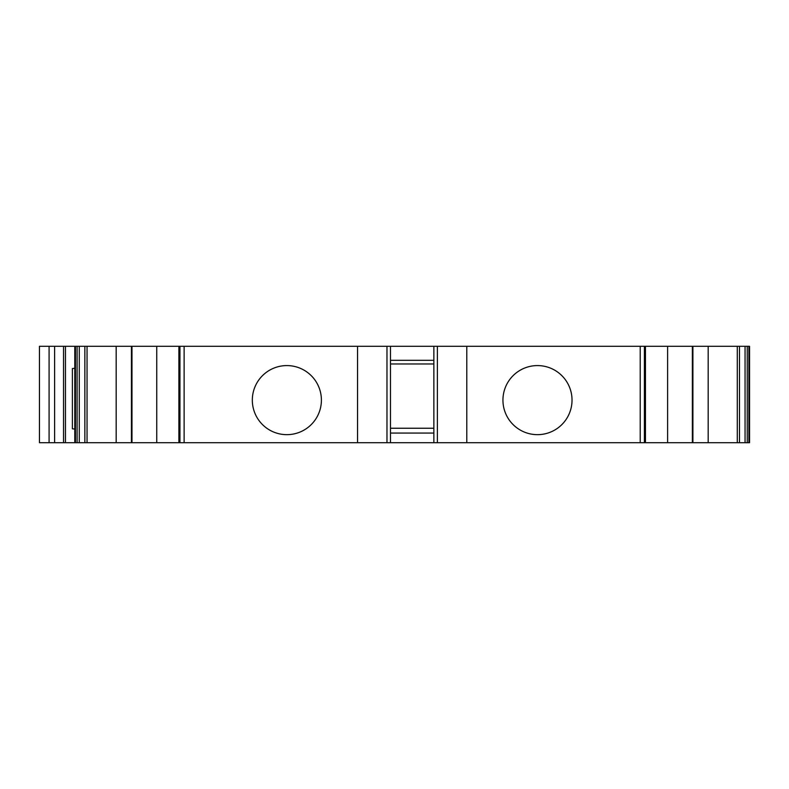 <?xml version="1.0" encoding="UTF-8"?>
<svg xmlns="http://www.w3.org/2000/svg" width="789" height="789" viewBox="0 0 789 789"><rect width="100%" height="100%" fill="white"/><g stroke="black" fill="none" stroke-linecap="round" stroke-linejoin="round"><path stroke-width="1.18" d="M537.487 365.583A34.538 34.538 0 0 0 502.938 400.122A34.538 34.538 0 0 0 537.487 434.66A34.538 34.538 0 0 0 572.025 400.122A34.538 34.538 0 0 0 537.487 365.583M286.861 365.583A34.538 34.538 0 0 0 252.322 400.122A34.538 34.538 0 0 0 286.861 434.66A34.538 34.538 0 0 0 321.399 400.122A34.538 34.538 0 0 0 286.861 365.583M131.98 346.302L131.98 442.698L178.896 442.698L178.896 346.302L131.438 346.302L131.438 442.698L79.285 442.698L79.285 346.302L77.095 346.302L77.095 442.698L79.285 442.698M644.396 346.302L645.234 346.302L645.234 442.698L644.396 442.698L644.396 346.302L179.951 346.302L179.951 442.698L179.113 442.698L178.896 346.302M692.91 346.302L745.053 346.302L745.053 442.698L692.91 442.698L692.91 346.302L645.234 346.302M747.252 346.302L748.909 346.302L748.909 442.698L747.252 442.698L747.252 346.302L745.053 346.302M748.909 442.698L749.55 442.698L749.55 346.302L748.909 346.302M49.086 346.302L39.45 346.302L39.45 442.698L49.086 442.698L49.086 346.302L63.544 346.302L63.544 442.698L49.086 442.698M77.095 442.698L75.438 442.698L75.438 346.302L63.544 346.302M75.438 346.302L77.095 346.302M79.285 346.302L131.438 346.302M179.113 346.302L179.951 346.302M390.486 346.302L390.486 442.698L357.545 442.698L357.545 346.302M390.486 360.317L433.861 360.317M437.372 346.302L437.372 442.698L433.861 442.698L433.861 346.302M437.372 442.698L466.792 442.698L466.792 346.302M644.396 442.698L466.792 442.698M667.612 346.302L667.612 442.698L645.451 442.698L645.451 346.302M667.612 442.698L692.357 442.698L692.357 346.302M708.177 442.698L708.177 346.302M74.797 346.302L74.797 442.698L63.544 442.698M74.797 368.305L72.391 368.552L72.391 428.802L74.797 429.048M116.17 346.302L116.17 442.698M156.735 442.698L156.735 346.302M357.545 442.698L179.951 442.698M433.861 442.698L390.486 442.698M131.98 442.698L131.438 442.698M74.797 442.698L75.438 442.698M745.053 442.698L747.252 442.698M692.91 442.698L692.357 442.698M433.861 363.976L390.486 363.976M433.861 433.062L390.486 433.062M390.486 428.24L433.861 428.24M386.975 442.698L386.975 346.302M640.214 346.302L640.214 442.698M737.291 346.302L737.291 442.698M54.619 442.698L54.619 346.302M65.457 442.698L65.457 346.302M87.046 442.698L87.046 346.302M184.123 442.698L184.123 346.302M739.49 346.302L739.49 442.698M84.857 442.698L84.857 346.302"/></g></svg>
